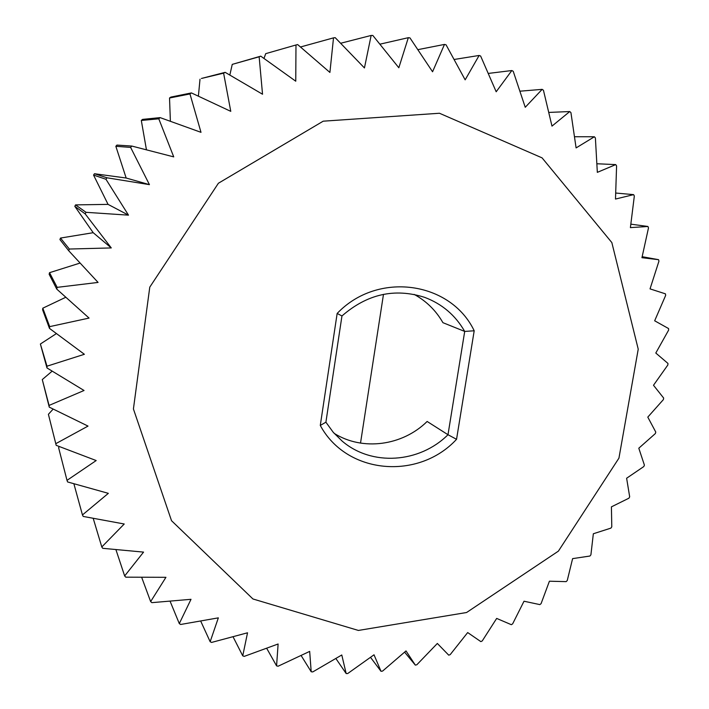 <?xml version="1.0" encoding="UTF-8"?>
<svg xmlns="http://www.w3.org/2000/svg" width="709" height="709" viewBox="0 0 709 709"><rect width="100%" height="100%" fill="white"/><g stroke="black" fill="none" stroke-linecap="round" stroke-linejoin="round"><path stroke-width="1.06" d="M456.543 439.314C418.576 480.463 346.719 474.605 320.282 425.435L325.901 422.192L333.212 432.268L341.986 440.945C371.631 466.584 419.471 463.172 447.991 434.723L464.705 331.431L474.197 330.775L456.543 439.314L447.991 434.723L427.137 421.465C402.464 445.784 362.654 451.27 334.169 433.367M320.282 425.435L337.156 313.449C377.737 270.776 450.702 281.517 474.197 330.775M439.474 113.254L323.198 121.186L218.399 183.241L149.776 287.145L133.416 408.96L171.516 520.69L252.945 598.972L358.391 630.443L466.575 612.514L558.391 551.141L618.939 458.138L638.233 349.174L611.84 242.575L542.075 157.868L439.474 113.254M337.156 313.449L341.96 315.957L325.901 422.192M341.96 315.957C367.165 294.013 394.727 287.819 424.664 297.363C442.07 303.922 455.417 315.275 464.705 331.431L442.93 322.684C435.973 310.542 426.393 301.121 414.18 294.403M432.561 71.769L409.953 37.887L408.322 37.683L398.83 67.763L372.819 35.45L371.153 35.45L364.444 67.949L335.197 37.657L333.514 37.861L329.907 72.433L297.647 44.57L295.981 44.986L295.759 81.216L260.761 56.162L259.148 56.791L262.534 94.235L225.161 72.345L223.61 73.169L230.771 111.348L191.421 92.923L189.968 93.942L201.001 132.335L160.119 117.614L158.789 118.811L173.732 156.884L131.803 146.054L130.624 147.401L149.431 184.641L106.962 177.791L105.951 179.271L128.497 215.155L86.028 212.31L85.186 213.896L111.278 247.928L69.34 249.036L68.693 250.711L98.072 282.421L57.163 287.358L56.738 289.086L89.059 318.075L49.692 326.627L49.47 328.391L84.38 354.287L46.989 366.198L46.98 367.953L84.043 390.491L49.063 405.424L49.258 407.143L88.022 426.091L55.789 443.674L56.197 445.341L96.185 460.549L67.009 480.356L67.603 481.952L108.344 493.34L82.448 514.947L83.228 516.436L124.235 523.995L101.795 546.958L102.734 548.314L143.555 552.107L124.66 575.956L125.759 577.17L165.941 577.312L150.645 601.595L151.868 602.65L191.013 599.309L179.297 623.592L180.635 624.478L218.345 617.858L210.156 641.725L211.574 642.434L247.53 632.791L242.744 655.843L244.224 656.383L278.114 643.994L276.581 665.866L278.105 666.221L309.673 651.394L311.198 671.76L312.758 671.928L341.782 654.983L346.16 673.55L347.711 673.532L374.024 654.797L381.008 671.299L382.55 671.104L406.009 650.915L415.332 665.122L416.839 664.758L437.347 643.453L448.735 655.169L450.188 654.637L467.683 632.561L480.844 641.618L482.244 640.936L496.672 618.416L511.331 624.691L512.642 623.858L524.013 601.223L539.859 604.609L541.082 603.643L549.413 581.212L566.145 581.628L567.253 580.538L572.606 558.63L589.915 556.033L590.907 554.837L593.344 533.753L610.919 528.116L611.787 526.822L611.415 506.855L628.954 498.179L629.681 496.805L626.623 478.238L643.816 466.549L644.401 465.113L638.8 448.212L655.346 433.571L655.781 432.082L647.796 417.114L663.394 399.592L663.668 398.068L653.494 385.271L667.851 364.984L667.967 363.433L655.798 353.038L668.622 330.11L668.569 328.559L654.664 320.787L665.662 295.378L665.441 293.845L650.038 288.882L658.945 261.178L658.564 259.68L641.937 257.704L648.487 227.926L647.937 226.472L630.398 227.624L634.333 196.021L633.624 194.638L615.492 199.052L616.591 165.888L615.722 164.603L597.332 172.358L595.392 137.954L594.372 136.766L576.098 147.915L570.931 112.616L569.77 111.552L551.983 126.113L543.449 90.273L542.155 89.352L525.245 107.289L513.227 71.299L511.827 70.537L496.185 91.762L480.64 56.046L479.133 55.462L465.157 79.842L446.058 44.818L444.481 44.419L432.561 71.769M408.322 37.683L379.882 44.188M371.153 35.45L340.63 43.267M333.514 37.861L300.474 46.998M295.981 44.986L265.715 53.654L263.987 58.457M260.761 56.162L232.251 64.377L259.148 56.791M229.831 75.074L232.251 64.377M225.161 72.345L201.418 78.469L223.61 73.169M198.387 96.185L200.009 79.222M191.421 92.923L170.842 97.089L169.531 98.002L189.968 93.942M170.382 121.31L169.531 98.002M160.119 117.614L142.518 119.396L141.313 120.468L158.789 118.811M146.453 149.838L141.313 120.468M131.803 146.054L116.914 145.079L115.842 146.293L130.624 147.401M149.431 184.641L126.158 178.021L115.842 146.293M106.962 177.791L94.474 173.732L126.158 178.021M94.474 173.732L93.553 175.07L105.951 179.271M128.497 215.155L108.06 204.378L93.553 175.07M86.028 212.31L75.562 204.892L108.06 204.378M75.562 204.892L74.808 206.328L85.186 213.896M111.278 247.928L93.198 232.694L74.808 206.328M69.34 249.036L60.504 238.056L93.198 232.694M60.504 238.056L59.928 239.571L68.693 250.711M57.163 287.358L49.533 272.681L80.117 263.048M49.533 272.681L49.143 274.25L56.738 289.086M49.692 326.627L42.797 308.193L65.831 297.248M42.797 308.193L42.602 309.78L49.47 328.391M46.989 366.198L40.386 344.016L56.436 333.567M40.386 344.016L46.98 367.953M49.063 405.424L42.283 379.563L52.182 371.126M42.283 379.563L49.258 407.143M55.789 443.674L48.407 414.295L53.175 409.066M48.407 414.295L56.197 445.341M67.009 480.356L58.599 447.663L59.388 446.564M82.448 514.947L73.869 483.715M101.795 546.958L93.189 518.288M124.66 575.956L115.895 549.564M150.645 601.595L141.649 577.259M179.297 623.592L170.054 601.135M210.156 641.725L200.665 621.004M242.744 655.843L233.022 636.726M276.581 665.866L266.646 648.23M311.198 671.76L301.086 655.471M346.16 673.55L335.853 658.484M381.008 671.299L370.506 657.332M415.332 665.122L404.609 652.138M658.564 259.68L642.168 256.693M647.937 226.472L630.85 224.159M633.624 194.638L615.722 193.034M615.722 164.603L596.889 163.752M594.372 136.766L574.503 136.74M569.77 111.552L548.766 112.421M542.155 89.352L519.919 91.195M511.827 70.537L488.253 73.435M479.133 55.462L454.097 59.485M444.481 44.419L417.84 49.657M383.48 294.341L360.518 443.098"/></g></svg>

